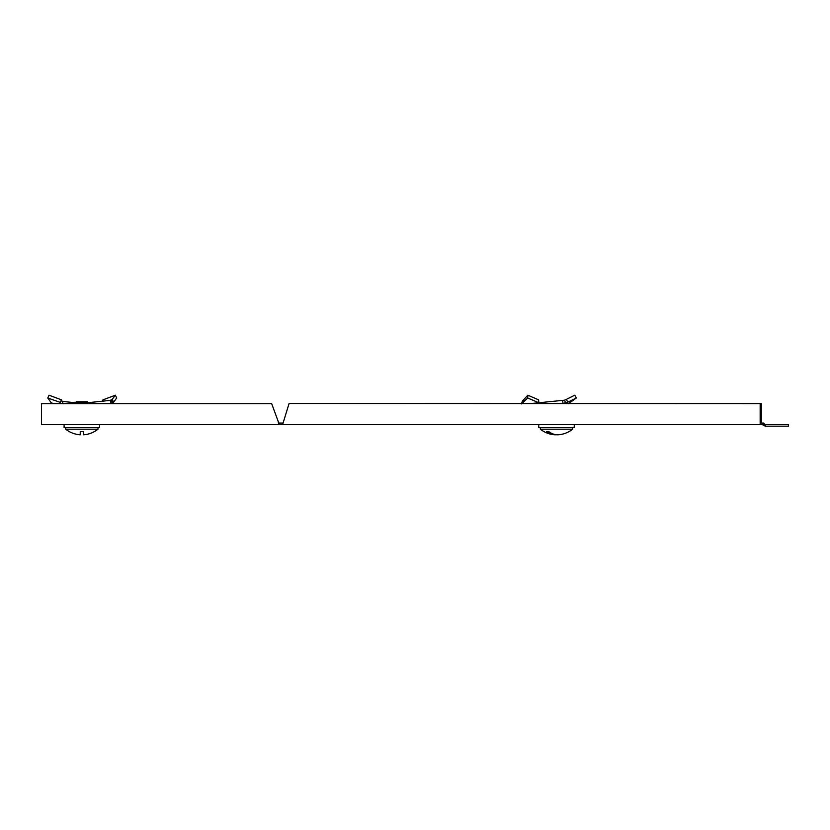 <?xml version="1.0" encoding="UTF-8"?>
<svg xmlns="http://www.w3.org/2000/svg" width="830" height="830" viewBox="0 0 830 830"><rect width="100%" height="100%" fill="white"/><g stroke="black" fill="none" stroke-linecap="round" stroke-linejoin="round"><path stroke-width="1.25" d="M765.291 424.576L765.291 426.184L788.5 426.184L788.5 424.576L764.959 424.576L763.444 423.061L761.307 423.061L761.307 403.66L289.079 403.505L282.574 424.68L760.166 424.68L760.166 403.66M765.291 426.184L762.448 424.68L762.448 423.061M761.307 403.66L289.079 403.505M271.69 403.702L41.5 403.702L41.5 424.68L279.44 424.68L279.44 423.061L278.797 423.061L271.69 403.702M278.154 421.453L278.797 424.68L282.574 424.68M760.166 421.453L761.307 421.453L761.307 423.061M762.448 424.68L760.166 424.68M282.812 423.061L279.72 423.061L279.72 424.68M64.097 427.585L64.097 424.68L64.097 427.585L99.6 427.585L99.6 424.68L99.6 427.585M62.053 401.398L75.395 402.726L76.36 401.762L87.326 401.762L88.302 402.726L75.385 402.726L75.385 403.702M97.982 429.183A25.823 25.823 0 0 1 83.457 434.796L83.457 431.621L80.23 431.621L80.23 434.796A25.823 25.823 0 0 1 65.705 429.183L97.982 429.183L97.982 427.585M102.37 401.398L102.962 399.842L115.391 395.205L116.657 398.006L113.648 402.177L112.164 399.386L110.141 400.392L78.248 403.702M112.164 399.386L115.391 395.205M113.648 402.177L111.199 403.421L110.141 400.392M111.199 403.421L109.29 403.702M111.396 403.702L112.6 403.183L111.313 400.174M568.197 403.805L576.362 398.006L567.813 402.177L566.319 399.386L564.545 400.195L530.453 403.588M566.319 399.386L574.765 395.205L576.362 398.006M567.813 402.177L563.01 403.421L562.543 400.392M563.01 403.421L561.038 403.598M548.858 431.621L547.644 431.621L548.858 431.621A25.772 18.229 90 0 0 558.766 434.744A25.772 18.229 90 0 1 556.484 434.744A25.772 18.229 -90 0 1 554.201 434.744A25.823 25.823 0 0 1 540.351 429.183L572.627 429.183L572.627 427.585M547.644 431.621L546.576 431.621A25.772 18.229 -90 0 0 554.201 434.744M538.732 424.68L538.732 427.585L574.236 427.585L574.236 424.68M62.406 403.702L62.852 402.975L63.371 403.795M62.852 402.975L61.472 399.842L49.043 395.205L47.777 398.006L60.185 402.363L61.472 399.842M60.538 403.702L60.185 402.363M53.037 403.702L50.786 402.177L47.777 398.006M538.566 402.633L527.673 398.006L523.367 402.177L523.979 399.386L522.516 400.859L521.416 403.909M538.795 402.363L538.608 399.842L527.859 395.205L523.979 399.386M527.673 398.006L527.859 395.205M523.367 402.177L522.029 403.421L523.066 400.392M523.678 403.577L522.599 403.183L523.45 400.174M764.16 423.777L763.019 424.919M565.604 403.162L564.587 400.174M65.705 429.183L65.705 427.585M558.766 434.744A25.823 25.823 0 0 0 572.627 429.183M540.351 429.183L540.351 427.585"/></g></svg>
